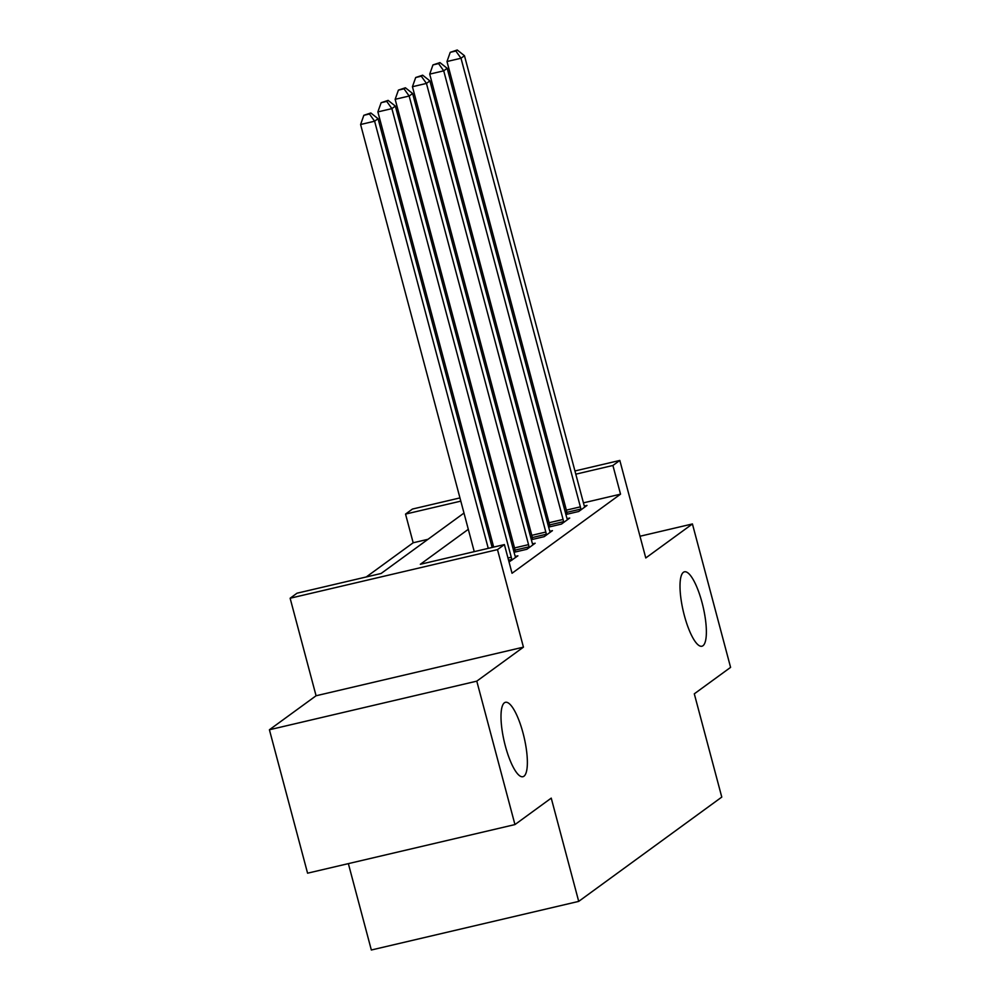 <?xml version="1.0" encoding="UTF-8"?>
<svg xmlns="http://www.w3.org/2000/svg" width="1000" height="1000" viewBox="0 0 1000 1000"><rect width="100%" height="100%" fill="white"/><g stroke="black" fill="none" stroke-linecap="round" stroke-linejoin="round"><path stroke-width="1.5" d="M684.338 615.462A38.212 10.15 -103.2 0 1 684.463 571.812A38.212 10.15 -103.2 0 1 702.038 602.562A38.212 10.15 -103.2 0 1 701.912 646.225A38.212 10.15 -103.2 0 1 684.338 615.462M505.337 745.962A38.212 10.15 -103.2 0 1 505.462 702.3A38.212 10.15 -103.2 0 1 523.038 733.062A38.212 10.15 -103.2 0 1 522.913 776.712A38.212 10.15 -103.2 0 1 505.337 745.962M427.987 539.3L413.175 542.775L405.538 514.087L412.45 509.05L459.963 497.912M348.363 863.625L371.337 950L578.713 901.388L721.775 797.087L694.3 693.825L730.588 667.375L692.425 523.95L639.987 536.25M578.713 901.388L551.237 798.125L514.95 824.575L307.575 873.188L269.413 729.762L476.788 681.15L523.438 647.15L497.488 549.612L290.125 598.237L297.025 593.2L381.1 573.488L463.988 513.062M523.438 647.15L316.075 695.763L269.413 729.762M316.075 695.763L290.125 598.237M413.175 542.775L366.275 576.962M514.95 824.575L476.788 681.15M468.312 529.312L420.337 564.288L504.4 544.575L512.038 573.263L620.538 494.162L583.438 502.863M565.538 507.05L564.012 507.413M546.125 511.613L544.6 511.962M527.775 520.212L526.425 521.2M510.5 532.8L509.15 533.787M493.225 545.4L491.863 546.388M509.038 562L517.9 555.825L515.25 556.45M514.062 552.275L526.875 549.275L535.175 543.225L532.537 543.85M515.112 550.925L513.938 551.788M531.337 539.688L544.163 536.675L552.45 530.638L549.812 531.25M532.4 538.325L531.213 539.188M548.625 527.087L561.438 524.087L569.725 518.038L567.087 518.663M549.675 525.725L548.488 526.587M565.9 514.487L578.713 511.488L587.013 505.438L584.362 506.062M566.95 513.138L565.763 514M574.95 470.962L619.825 460.438L645.775 557.962L692.425 523.95M619.825 460.438L612.913 465.475L575.8 474.175M620.538 494.162L612.913 465.475M504.4 544.575L497.488 549.612M477.85 493.725L479.375 493.363M497.275 489.162L498.8 488.812M516.688 484.613L518.212 484.263M536.112 480.062L537.638 479.712M555.525 475.513L557.05 475.15M480.238 496.587L478.713 496.938M460.812 501.138L405.538 514.087M479.913 501.45L481.262 500.462M520.15 491.525L518.787 492.512M502.863 504.125L501.512 505.112M485.588 516.712L484.237 517.7M557.9 478.375L556.388 478.725M538.488 482.925L536.962 483.288M488.263 548.362L374.613 121.213L378.062 118.7L492.15 547.45M474.25 551.65L360.6 124.5L374.613 121.213L369.462 113.987L370.838 112.975L363.85 115.3L369.462 113.987M363.85 115.3L360.6 124.5M378.062 118.7L370.838 112.975M511.85 560.237L511.725 559.45A5.975 1.587 76.8 0 0 511.262 557.238L391.887 108.625L395.35 106.1L514.712 554.725A5.975 1.587 76.8 0 0 515.388 556.788L515.65 557.463M493.675 547.1L377.875 111.9L391.887 108.625L386.737 101.388L388.125 100.388L381.138 102.7L386.737 101.388M381.138 102.7L377.875 111.9M395.35 106.1L388.125 100.388M529.125 547.638L529 546.862A5.975 1.587 76.8 0 0 528.538 544.637L409.162 96.025L412.625 93.5L531.987 542.125A5.975 1.587 76.8 0 0 532.663 544.188L532.925 544.862M515.288 551.987L515 550.138A5.975 1.587 76.8 0 0 514.525 547.925L395.15 99.312L409.162 96.025L404.012 88.8L405.4 87.788L398.413 90.113L404.012 88.8M398.413 90.113L395.15 99.312M412.625 93.5L405.4 87.788M546.413 535.037L546.287 534.263A5.975 1.587 76.8 0 0 545.812 532.05L426.45 83.425L429.9 80.913L549.275 529.525A5.975 1.587 76.8 0 0 549.938 531.6L550.2 532.275M532.562 539.4L532.275 537.55A5.975 1.587 76.8 0 0 531.8 535.337L412.438 86.713L426.45 83.425L421.3 76.2L422.675 75.188L415.688 77.513L421.3 76.2M415.688 77.513L412.438 86.713M429.9 80.913L422.675 75.188M563.688 522.438L563.562 521.663A5.975 1.587 76.8 0 0 563.088 519.45L443.725 70.838L447.175 68.312L566.55 516.938A5.975 1.587 76.8 0 0 567.212 519L567.487 519.675M549.837 526.8L549.55 524.95A5.975 1.587 76.8 0 0 549.075 522.737L429.712 74.112L443.725 70.838L438.575 63.6L439.95 62.6L432.962 64.912L438.575 63.6M432.962 64.912L429.712 74.112M447.175 68.312L439.95 62.6M580.962 509.85L580.837 509.075A5.975 1.587 76.8 0 0 580.375 506.85L461 58.238L464.462 55.712L583.825 504.338A5.975 1.587 76.8 0 0 584.5 506.4L584.763 507.075M567.125 514.2L566.825 512.35A5.975 1.587 76.8 0 0 566.362 510.138L446.987 61.525L461 58.238L455.85 51.013L457.238 50L450.25 52.325L455.85 51.013M450.25 52.325L446.987 61.525M464.462 55.712L457.238 50M511.725 559.45L508.562 560.2M511.262 557.238L507.975 558.013M529 546.862L515 550.138M528.538 544.637L514.525 547.925M546.287 534.263L532.275 537.55M545.812 532.05L531.8 535.337M563.562 521.663L549.55 524.95M563.088 519.45L549.075 522.737M580.837 509.075L566.825 512.35M580.375 506.85L566.362 510.138"/></g></svg>
